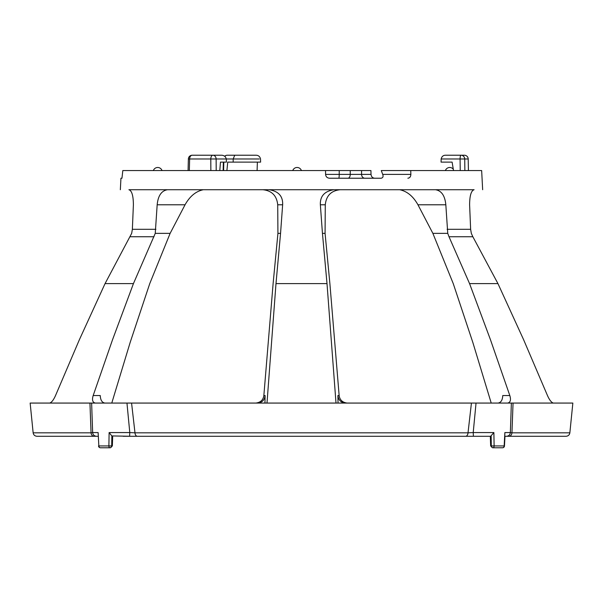 <?xml version="1.0" encoding="UTF-8"?>
<svg xmlns="http://www.w3.org/2000/svg" width="603" height="603" viewBox="0 0 603 603"><rect width="100%" height="100%" fill="white"/><g stroke="black" fill="none" stroke-linecap="round" stroke-linejoin="round"><path stroke-width="0.9" d="M502.555 447.773L502.555 447.773A1.915 1.915 0 0 0 504.47 445.956L504.161 445.926A1.915 1.605 90 0 1 502.555 447.773L493.066 447.773A1.915 1.048 -90 0 0 494.121 445.926L493.88 432.577L490.638 436.278L123.148 436.278M136.127 436.278L131.989 436.278M131.235 436.278L111.834 435.931L111.713 445.926L108.879 445.926A1.915 1.048 90 0 0 109.934 447.773L100.445 447.773A1.915 1.605 -90 0 1 98.839 445.926L98.131 432.577L98.839 445.926L108.879 445.926L109.12 432.577L111.834 435.931M506.467 436.278L508.955 436.278A3.837 3.007 -90 0 0 511.947 432.826L569.858 432.826C569.488 434.929 568.214 436.082 566.044 436.278L504.975 436.278L504.47 445.956L504.869 432.577L504.161 445.926L491.287 445.926L491.166 435.931M471.425 403.068L476.038 403.068L473.212 432.577L468.018 432.826A3.837 2.382 -90 0 1 465.652 436.278L137.348 436.278A3.837 2.382 -90 0 1 134.982 432.826L129.788 432.577L126.962 403.068L471.425 403.068L468.018 432.826L134.982 432.826L131.575 403.068M98.025 436.278L36.956 436.278C34.786 436.082 33.512 434.929 33.142 432.826L30.15 403.068L89.945 403.068L91.053 432.826L33.142 432.826M490.314 436.278L479.491 436.278L490.314 436.278L490.654 445.926L491.287 445.926A1.915 1.786 90 0 0 493.066 447.773L493.066 447.773M96.533 436.278L94.045 436.278A3.837 3.007 -90 0 1 91.053 432.826L92.696 432.577M255.815 403.068C260.541 402.48 263.217 399.962 263.858 395.53L273.114 283.598L277.93 233.361L280.553 233.361L282.641 204.786C283.026 196.254 278.526 191.226 269.142 189.726L167.566 189.726C161.529 190.646 158.069 195.666 157.172 204.786L155.25 233.361L133.444 283.598L112.527 339.753L93.186 395.53L100.241 395.53C100.475 400.121 102.05 402.631 104.96 403.068M262.84 189.726C271.795 190.646 276.754 195.666 277.719 204.786L277.93 233.361M280.553 233.361L275.993 283.598L266.993 403.068M336.007 403.068L327.007 283.598L322.447 233.361L325.07 233.361L329.886 283.598L339.142 395.53C339.783 399.962 342.459 402.48 347.185 403.068M491.226 403.068L472.842 342.474L453.245 283.598L432.871 233.361L447.75 233.361L445.828 204.786L417.954 204.786C413.161 196.254 407.07 191.234 399.668 189.726L333.858 189.726C324.474 191.226 319.974 196.246 320.359 204.786L322.447 233.361M345.489 403.068C340.959 402.631 338.426 400.121 337.899 395.53L338.049 403.068M264.951 403.068L265.101 395.53C264.581 400.121 262.049 402.631 257.511 403.068M498.04 403.068C500.95 402.631 502.525 400.121 502.759 395.53L509.814 395.53L490.45 339.693L469.556 283.598L448.994 236.738L472.85 236.738L497.942 283.598L523.63 339.753L547.464 395.53C549.446 399.97 551.398 402.48 553.313 403.068M447.75 233.361L448.994 236.738M472.85 236.738L471.327 233.361L470.634 229.298L469.609 204.786C469.677 195.666 471.177 190.646 474.101 189.726L456.215 189.726M146.785 189.726L128.899 189.726C131.823 190.646 133.323 195.674 133.391 204.786L132.366 229.298L131.673 233.361L105.058 283.598L133.444 283.598M49.687 403.068C51.609 402.48 53.561 399.962 55.536 395.53L79.392 339.693L105.058 283.598M111.774 403.068L130.225 342.24L149.755 283.598L170.129 233.361L155.25 233.361M325.07 233.361L325.281 204.786C326.238 195.674 331.198 190.646 340.16 189.726L399.668 189.726M301.5 189.726L266.858 189.726M263.775 170.559L210.862 170.559L210.794 158.988L216.138 158.988L216.206 170.559L189.334 170.559L189.628 158.988L188.37 158.966L188.076 170.559M134.861 170.559L181.797 170.559M443.876 158.988L441.14 158.988C441.788 156.433 443.311 155.175 445.707 155.227L464.378 155.227A3.837 3.829 90 0 1 468.207 158.988L468.418 170.559L468.207 158.988A3.837 3.837 0 0 0 464.378 155.227M445.828 204.786C444.939 195.674 441.471 190.646 435.441 189.726L128.899 189.726M417.954 204.786L432.871 233.361M135.343 436.278L129.6 436.278L129.788 432.577L109.12 432.577M510.304 432.577L511.947 432.826L513.055 403.068L572.85 403.068L569.858 432.826M89.945 403.068L91.633 403.068L92.01 414.306M466.873 436.278L473.4 436.278L473.212 432.577L493.88 432.577M223.344 162.124L223.14 170.559L223.607 170.559L223.811 162.124M278.503 170.559L370.928 170.559L371.026 174.388L350.253 174.388A3.837 2.337 -90 0 1 347.916 178.224M468.207 158.988L464.725 158.988A3.837 3.746 -90 0 0 460.971 155.227A3.837 0.897 90 0 0 460.081 158.988L460.232 170.559L464.875 170.559L464.725 158.988L441.14 158.988L441.072 162.124L452.114 162.124L453.524 170.559M224.836 156.388A3.837 3.369 -90 0 1 227.248 155.227L234.74 155.227L233.18 158.988L216.138 158.988A3.837 3.271 -90 0 0 212.874 155.227A3.837 2.08 90 0 0 210.794 158.988L189.628 158.988A3.837 2.57 -90 0 1 192.199 155.227L221.075 155.227C223.841 155.175 225.582 156.433 226.321 158.988L226.396 162.124L220.464 162.124L219.809 170.559M121.964 178.224L120.947 178.224L121.964 178.224L122.816 170.559L325.537 170.559L325.582 174.388C325.846 176.724 327.135 177.998 329.457 178.224L381.149 178.224C382.965 177.832 383.485 176.551 382.709 174.388L381.269 170.559L481.654 170.559L482.656 189.726M301.425 170.559L292.749 170.559A4.598 4.598 0 0 1 301.425 170.559M148.172 170.559L146.642 170.559M179.355 170.559L189.342 170.559M509.814 395.53C511.163 399.962 510.432 402.48 507.628 403.068M234.74 155.227L255.785 155.227C258.288 155.175 259.87 156.433 260.534 158.988L260.602 162.124L227.738 162.124L226.901 170.559M259.275 158.988L233.18 158.988L233.157 162.124M257.375 162.124L257.097 170.559M407.869 178.224C409.739 178.006 410.741 176.724 410.862 174.388L410.756 170.559M120.947 178.224L120.344 189.726M170.129 233.361L185.046 204.786C189.839 196.254 195.937 191.226 203.339 189.726M374.667 178.224C372.518 178.006 371.305 176.724 371.026 174.388M95.372 403.068C92.568 402.48 91.837 399.97 93.186 395.53M126.962 403.068L91.633 403.068M510.99 414.103L511.367 403.068L476.038 403.068M511.367 403.068L513.055 403.068M109.934 447.773L109.934 447.773A1.915 1.786 -90 0 0 111.713 445.926L112.346 445.926L110.432 447.773L112.346 445.926L112.686 436.278L112.346 445.926M504.869 432.577L510.349 432.577L510.997 414.012M282.641 204.786L277.719 204.786M327.007 283.598L275.993 283.598M337.899 395.53L339.142 395.53M469.556 283.598L497.942 283.598M263.858 395.53L265.101 395.53M130.15 236.738L154.006 236.738M325.281 204.786L320.359 204.786M447.102 229.298L470.634 229.298M474.101 189.726L435.441 189.726M132.366 229.298L155.898 229.298M350.237 170.559L350.253 174.388L339.225 174.388A3.837 0.497 -90 0 1 338.728 178.224M339.225 170.559L339.225 174.388L325.582 174.388M410.862 174.388L382.709 174.388M364.89 178.224A3.837 3.317 90 0 1 361.574 174.388L361.574 170.559M226.321 158.988L220.849 158.988M185.046 204.786L157.172 204.786M98.131 432.577L92.651 432.577L92.003 413.982M490.654 445.926L492.568 447.773L490.654 445.926M98.53 445.956A1.915 1.915 0 0 0 100.445 447.773L100.445 447.773M192.199 155.227A3.837 3.837 0 0 0 188.37 158.966M227.248 155.227A3.837 3.837 0 0 0 224.64 156.252M453.298 169.202A4.598 4.598 0 0 0 445.383 170.559M162.034 170.559A4.598 4.598 0 0 0 153.358 170.559M129.6 436.278L130.813 436.278M510.349 432.577C510.063 434.831 508.781 436.067 506.52 436.278M92.651 432.577C92.915 434.816 94.196 436.044 96.48 436.278M94.045 436.278L94.89 436.278"/></g></svg>
